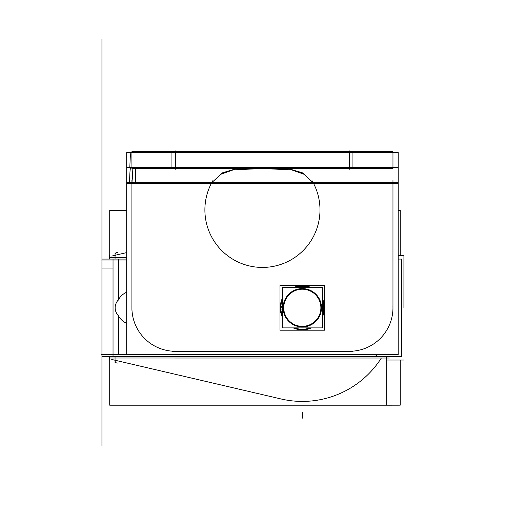 <?xml version="1.0" encoding="UTF-8"?>
<svg xmlns="http://www.w3.org/2000/svg" width="505" height="505" viewBox="0 0 505 505"><rect width="100%" height="100%" fill="white"/><g stroke="black" fill="none" stroke-linecap="round" stroke-linejoin="round"><path stroke-width="0.76" d="M102.174 259.078L113.032 259.078L113.032 356.473L401.589 356.473L401.589 259.078L398.186 259.078M102.174 356.473L113.032 356.473M118.17 300.286A16.899 16.899 0 0 1 126.692 292.225M115.184 308.681C114.919 305.266 116.169 302.085 118.921 299.13L118.58 299.497L118.58 260.952L118.58 299.497M115.184 306.863C114.919 310.285 116.169 313.466 118.927 316.42L118.58 316.048L118.58 354.598L118.58 316.048M126.692 323.32A16.899 16.899 0 0 1 118.17 315.265M113.032 259.078L126.692 259.078M118.58 259.254L118.58 262.871M118.58 264.424L118.58 268.035M113.032 268.035L101.953 268.035M101.076 354.598L119.458 354.598M126.692 354.598L113.41 354.598M375.676 356.069A67.607 67.607 0 0 0 377.077 354.655M113.41 260.952L126.692 260.952M101.076 260.952L119.458 260.952M101.953 259.078L101.953 39.466C101.953 20.579 101.953 20.579 101.953 39.466C101.953 20.579 101.953 20.579 101.953 39.466L101.953 259.078L101.953 39.466C101.953 20.579 101.953 20.579 101.953 39.466C101.953 20.579 101.953 20.579 101.953 39.466L101.953 259.078L101.953 39.466C101.953 20.579 101.953 20.579 101.953 39.466L101.953 259.078L101.953 39.466C101.953 20.579 101.953 20.579 101.953 39.466L101.953 259.078L101.953 39.466C101.953 20.579 101.953 20.579 101.953 39.466L101.953 259.078L101.953 39.466C101.953 20.579 101.953 20.579 101.953 39.466L101.953 356.473M386.672 405.199L386.672 356.473L386.672 405.199L109.718 405.187L109.718 356.473L109.724 405.199L400.212 405.174L400.219 360.033L400.212 405.174L386.672 405.199M109.724 259.078L109.724 210.339L126.692 210.339L109.724 210.339L109.724 259.078M126.692 252.582L111.731 256.073M381.344 358.026A93.64 93.64 0 0 1 281.051 398.969L115.045 360.235L281.051 398.969A93.64 93.64 0 0 0 381.344 358.026A93.64 93.64 0 0 1 281.051 398.969A93.64 93.64 0 0 0 381.344 358.026A93.64 93.64 0 0 1 281.051 398.969L115.045 360.235L281.051 398.969M126.692 257.518L109.673 257.518M115.045 362.887L115.045 356.473L115.045 362.887M115.052 259.078L115.052 252.645L115.052 259.078M403.918 307.779L403.924 255.524L398.186 255.524M109.724 255.511L109.724 210.351L109.724 255.511L109.389 255.511L109.389 259.078L109.383 255.517M403.918 360.033L386.672 360.033M109.718 360.021L109.383 360.033L109.383 356.473M389.418 358.026L109.667 358.013M111.895 359.497L120.449 361.498M117.684 363.026A2.285 2.285 0 0 1 115.209 359.913M117.684 252.506A2.285 2.285 0 0 0 115.216 255.618M400.219 255.524L400.225 210.383L398.186 210.383L400.219 210.377L398.186 210.377L400.219 210.377L400.219 255.524L403.918 255.524M302.325 405.199L109.724 405.199L302.325 405.199M400.219 405.174L400.219 360.033L400.212 405.174M301.719 405.199L109.724 405.199L301.719 405.199M392.966 152.56L398.186 152.56L398.186 152.933M131.912 152.56L126.692 152.56L126.692 152.933M131.931 168.493L131.912 151.664L132.468 151.664M126.692 183.567L126.692 354.655L398.186 354.655L398.186 183.567L126.692 183.567L126.692 167.641L131.912 167.641M211.469 183.018L211.709 182.69L131.912 182.69L211.709 182.69L220.988 174.206L233.373 169.844L263.597 168.493M261.281 168.493L291.505 169.844L303.89 174.206L313.169 182.69L392.966 182.69L313.169 182.69L313.409 183.018M392.966 167.641L398.186 167.616L398.186 183.567M126.692 167.641L398.186 167.616L398.186 152.542L126.692 152.542L126.692 167.616M126.869 182.69L129.551 182.69C129.936 165.684 130.618 167.938 131.262 167.635M131.458 167.641L131.912 167.957M132.121 168.493L132.966 182.69L135.649 182.69L135.649 168.493M131.912 310.278L131.912 180.19M176.788 351.259A43.506 43.506 0 0 1 131.931 306.409M352.938 351.284L171.94 351.284M392.94 306.409A43.506 43.506 0 0 1 348.09 351.259M392.966 180.19L392.966 310.278M392.966 151.664L392.966 168.493L352.938 168.493L352.938 151.664L392.966 151.664M349.454 167.616L349.454 152.542M131.912 151.664L171.94 151.664L171.94 168.493L352.938 168.493M171.94 151.664L352.938 151.664M175.424 167.616L175.424 152.542M131.912 168.493L171.94 168.493M129.791 167.616L130.391 154.353L131.262 152.573L131.912 153.223M260.062 267.385A57.557 57.557 0 0 0 312.002 180.626M212.876 180.626A57.557 57.557 0 0 0 264.816 267.385A57.557 57.557 0 0 0 314.464 185.266M287.951 168.493L302.463 172.83L313.169 182.69L392.966 182.69L313.169 182.69L302.463 172.83L287.951 168.493L302.463 172.83L313.169 182.69L302.463 172.83L287.951 168.493M211.709 182.69L222.415 172.83L236.927 168.493L222.415 172.83L211.709 182.69L222.415 172.83L236.927 168.493L222.415 172.83L211.709 182.69L131.912 182.69L211.709 182.69M280.894 306.428A21.469 21.469 0 0 0 282.257 315.417M294.825 327.89A21.469 21.469 0 0 0 309.817 327.89M322.386 315.417A21.469 21.469 0 0 0 323.749 306.428M282.257 306.51L280.275 306.39A22.087 22.087 0 0 0 282.257 317.02M283.791 306.611A18.565 18.565 0 0 0 302.318 326.337A18.565 18.565 0 0 0 320.845 306.611M322.386 306.51L324.368 306.39A22.087 22.087 0 0 1 322.386 317.02M293.203 327.89A22.087 22.087 0 0 0 311.44 327.89M283.135 307.772A19.184 19.184 0 0 0 302.318 326.956A19.184 19.184 0 0 0 321.502 307.772A19.184 19.184 0 0 1 302.318 326.956A19.184 19.184 0 0 1 283.135 307.772A19.184 19.184 0 0 1 302.318 288.589A19.184 19.184 0 0 1 321.502 307.772A19.184 19.184 0 0 0 302.318 288.589A19.184 19.184 0 0 0 283.135 307.772A19.184 19.184 0 0 0 302.318 326.956A19.184 19.184 0 0 0 321.502 307.772A19.184 19.184 0 0 0 302.318 288.589A19.184 19.184 0 0 0 283.135 307.772A19.184 19.184 0 0 0 302.318 326.956A19.184 19.184 0 0 0 321.502 307.772A19.184 19.184 0 0 1 302.318 326.956A19.184 19.184 0 0 1 283.135 307.772A19.184 19.184 0 0 1 302.318 288.589A19.184 19.184 0 0 1 321.502 307.772A19.184 19.184 0 0 0 302.318 288.589A19.184 19.184 0 0 0 283.135 307.772M322.386 327.89L322.386 287.654L282.257 287.654L282.257 327.89L322.386 327.89M322.386 309.035L324.368 309.161A22.087 22.087 0 0 0 322.386 298.531M320.845 308.94A18.565 18.565 0 0 0 302.318 289.214A18.565 18.565 0 0 0 283.791 308.94M282.257 309.035L280.275 309.161A22.087 22.087 0 0 1 282.257 298.531M311.44 287.654A22.087 22.087 0 0 0 293.203 287.654M323.749 309.123A21.469 21.469 0 0 0 322.386 300.128M309.817 287.654A21.469 21.469 0 0 0 294.825 287.654M282.257 300.128A21.469 21.469 0 0 0 280.894 309.123M324.665 330.207L324.665 285.338L279.972 285.338L279.972 330.207L324.665 330.207M101.953 261.634L101.953 355.28L101.953 261.634M101.953 308.454C101.953 289.599 101.953 289.599 101.953 308.454C101.953 327.316 101.953 327.316 101.953 308.454C101.953 289.599 101.953 289.599 101.953 308.454C101.953 327.316 101.953 327.316 101.953 308.454C101.953 289.599 101.953 289.599 101.953 308.454C101.953 327.316 101.953 327.316 101.953 308.454C101.953 289.599 101.953 289.599 101.953 308.454C101.953 327.316 101.953 327.316 101.953 308.454C101.953 289.599 101.953 289.599 101.953 308.454C101.953 327.316 101.953 327.316 101.953 308.454C101.953 289.599 101.953 289.599 101.953 308.454C101.953 327.316 101.953 327.316 101.953 308.454C101.953 289.599 101.953 289.599 101.953 308.454C101.953 327.316 101.953 327.316 101.953 308.454C101.953 289.599 101.953 289.599 101.953 308.454C101.953 327.316 101.953 327.316 101.953 308.454L101.953 39.466L101.953 308.454M101.953 304.3L101.953 312.614L101.953 304.3M101.953 121.175C101.953 102.319 101.953 102.319 101.953 121.175C101.953 140.03 101.953 140.03 101.953 121.175C101.953 102.319 101.953 102.319 101.953 121.175C101.953 140.03 101.953 140.03 101.953 121.175C101.953 102.319 101.953 102.319 101.953 121.175C101.953 140.03 101.953 140.03 101.953 121.175C101.953 102.319 101.953 102.319 101.953 121.175C101.953 140.03 101.953 140.03 101.953 121.175C101.953 102.319 101.953 102.319 101.953 121.175C101.953 140.03 101.953 140.03 101.953 121.175C101.953 102.319 101.953 102.319 101.953 121.175C101.953 140.03 101.953 140.03 101.953 121.175C101.953 102.319 101.953 102.319 101.953 121.175C101.953 140.03 101.953 140.03 101.953 121.175C101.953 102.319 101.953 102.319 101.953 121.175C101.953 140.03 101.953 140.03 101.953 121.175M111.725 359.459L284.372 399.739M101.953 255.454L101.953 244.704L101.953 255.454M101.953 369.982L101.953 361.46L101.953 369.982M101.953 472.901C101.953 464.057 101.953 464.057 101.953 472.901C101.953 481.738 101.953 481.738 101.953 472.901C101.953 464.057 101.953 464.057 101.953 472.901C101.953 481.738 101.953 481.738 101.953 472.901C101.953 464.057 101.953 464.057 101.953 472.901C101.953 481.738 101.953 481.738 101.953 472.901C101.953 464.057 101.953 464.057 101.953 472.901C101.953 481.738 101.953 481.738 101.953 472.901C101.953 464.057 101.953 464.057 101.953 472.901C101.953 481.738 101.953 481.738 101.953 472.901C101.953 464.057 101.953 464.057 101.953 472.901C101.953 481.738 101.953 481.738 101.953 472.901C101.953 464.057 101.953 464.057 101.953 472.901C101.953 481.738 101.953 481.738 101.953 472.901C101.953 464.057 101.953 464.057 101.953 472.901C101.953 481.738 101.953 481.738 101.953 472.901M101.953 231.05L101.953 385.858L101.953 231.05M101.953 392.783L101.953 399.651L101.953 392.783M101.953 217.264L101.953 226.581L101.953 217.264M101.953 335.863L101.953 344.997L101.953 335.863M101.953 255.536L101.953 245.828L101.953 255.536M302.325 412.124L302.325 418.184L302.331 412.124M101.953 310.739L101.953 363.272L101.953 310.739M101.953 277.643L101.953 446.237L101.953 277.643M101.953 387.651L101.953 417.799L101.953 387.651M101.953 246.427L101.953 170.677L101.953 246.427M101.953 195.006L101.953 233.373L101.953 195.006M349.479 151.664L349.479 150.945M175.399 151.664L175.399 150.945M175.424 151.664L175.424 169.219M126.692 182.69L398.186 182.69M349.454 168.493L349.454 169.219M349.454 151.664L349.454 150.945L349.454 151.664M282.257 307.772L280.849 307.772M322.386 307.772L323.787 307.772"/></g></svg>
